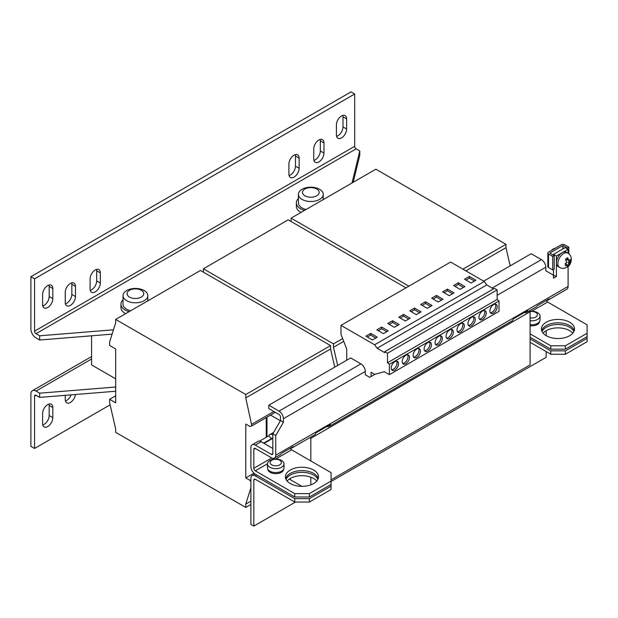 <?xml version="1.0" encoding="UTF-8"?>
<svg xmlns="http://www.w3.org/2000/svg" width="618" height="618" viewBox="0 0 618 618"><rect width="100%" height="100%" fill="white"/><g stroke="black" fill="none" stroke-linecap="round" stroke-linejoin="round"><path stroke-width="0.93" d="M318.865 140A7.238 4.179 120 0 0 313.751 148.861L313.751 158.988A7.238 4.179 120 0 0 315.25 162.302A7.238 4.179 120 0 0 320.827 160.363A7.238 4.179 120 0 0 323.979 153.079L323.979 142.951A7.238 4.179 120 0 0 322.48 139.645A7.238 4.179 120 0 0 318.865 140M47.71 285.578A7.238 4.179 120 0 0 42.596 294.438L42.596 304.566A7.238 4.179 120 0 0 44.094 307.88A7.238 4.179 120 0 0 49.672 305.941A7.238 4.179 120 0 0 52.824 298.664L52.824 288.536A7.238 4.179 120 0 0 51.325 285.222A7.238 4.179 120 0 0 47.71 285.578M70.367 283.469A7.238 4.179 120 0 0 65.253 292.329L65.253 302.457A7.238 4.179 120 0 0 66.752 305.771A7.238 4.179 120 0 0 72.329 303.832A7.238 4.179 120 0 0 75.481 296.547L75.481 286.428A7.238 4.179 120 0 0 73.982 283.114A7.238 4.179 120 0 0 70.367 283.469M95.218 269.966A7.238 4.179 120 0 0 90.104 278.826L90.104 288.954A7.238 4.179 120 0 0 91.603 292.268A7.238 4.179 120 0 0 97.173 290.329A7.238 4.179 120 0 0 100.332 283.052L100.332 272.924A7.238 4.179 120 0 0 98.834 269.61A7.238 4.179 120 0 0 95.218 269.966M294.014 155.188A7.238 4.179 120 0 0 288.9 164.056L288.9 174.183A7.238 4.179 120 0 0 290.398 177.49A7.238 4.179 120 0 0 295.976 175.551A7.238 4.179 120 0 0 299.135 168.274L299.135 158.146A7.238 4.179 120 0 0 297.637 154.832A7.238 4.179 120 0 0 294.014 155.188M341.522 115.945A7.238 4.179 120 0 0 336.408 124.813L336.408 134.94A7.238 4.179 120 0 0 337.907 138.247A7.238 4.179 120 0 0 343.484 136.308A7.238 4.179 120 0 0 346.636 129.031L346.636 118.903A7.238 4.179 120 0 0 345.138 115.589A7.238 4.179 120 0 0 341.522 115.945M65.253 395.327L65.253 399.514A7.238 4.179 120 0 0 66.752 402.828A7.238 4.179 120 0 0 70.367 402.465A7.238 4.179 120 0 0 75.427 394.5M65.415 400.912A7.238 4.179 120 0 0 66.713 400.356A7.238 4.179 120 0 0 71.14 394.848M47.71 426.52A7.238 4.179 120 0 0 52.824 417.66L52.824 407.532A7.238 4.179 120 0 0 51.325 404.218A7.238 4.179 120 0 0 45.755 406.157A7.238 4.179 120 0 0 42.596 413.434L42.596 423.562A7.238 4.179 120 0 0 44.094 426.876A7.238 4.179 120 0 0 47.71 426.52M42.758 424.968A7.238 4.179 120 0 0 44.056 424.411A7.238 4.179 120 0 0 49.17 415.551L49.17 405.423A7.238 4.179 120 0 0 49.007 404.017M569.672 322.233A16.539 9.548 0 0 0 551.642 320.163A16.539 9.548 0 0 0 541.438 328.985A16.539 9.548 0 0 0 546.281 335.728A16.539 9.548 0 0 0 564.304 337.799A16.539 9.548 0 0 0 574.516 328.985A16.539 9.548 0 0 0 569.672 322.233M574.253 330.669A16.539 9.548 0 0 0 569.672 325.609A16.539 9.548 0 0 0 553.025 323.245A16.539 9.548 0 0 0 541.7 330.669M313.643 470.043A16.539 9.548 0 0 0 295.62 467.973A16.539 9.548 0 0 0 285.408 476.795A16.539 9.548 0 0 0 290.251 483.546A16.539 9.548 0 0 0 308.274 485.617A16.539 9.548 0 0 0 318.486 476.795A16.539 9.548 0 0 0 313.643 470.043M318.224 478.486A16.539 9.548 0 0 0 313.643 473.419A16.539 9.548 0 0 0 297.003 471.063A16.539 9.548 0 0 0 285.671 478.486M543.137 333.202A16.539 9.548 180 0 1 569.672 330.669A16.539 9.548 180 0 1 572.809 333.202M542.032 331.511A16.539 9.548 180 0 1 569.672 327.293A16.539 9.548 180 0 1 573.921 331.511M287.115 481.013A16.539 9.548 180 0 1 313.643 478.486A16.539 9.548 180 0 1 316.779 481.013M286.003 479.329A16.539 9.548 180 0 1 313.643 475.111A16.539 9.548 180 0 1 317.891 479.329M493.55 313.094A5.168 2.982 120 0 0 496.926 308.536A5.168 2.982 120 0 0 496.13 304.396A5.168 2.982 120 0 0 493.55 304.651A5.168 2.982 120 0 0 490.174 309.209A5.168 2.982 120 0 0 490.962 313.349A5.168 2.982 120 0 0 493.55 313.094M490.337 312.747A5.168 2.982 120 0 0 492.082 312.252A5.168 2.982 120 0 0 495.296 304.156M482.581 319.421A5.168 2.982 120 0 0 485.964 314.871A5.168 2.982 120 0 0 485.169 310.73A5.168 2.982 120 0 0 482.581 310.985A5.168 2.982 120 0 0 479.205 315.535A5.168 2.982 120 0 0 480.001 319.676A5.168 2.982 120 0 0 482.581 319.421M479.375 319.073A5.168 2.982 120 0 0 481.121 318.579A5.168 2.982 120 0 0 484.334 310.491M471.619 325.756A5.168 2.982 120 0 0 474.995 321.198A5.168 2.982 120 0 0 474.207 317.057A5.168 2.982 120 0 0 471.619 317.312A5.168 2.982 120 0 0 468.243 321.87A5.168 2.982 120 0 0 469.039 326.01A5.168 2.982 120 0 0 471.619 325.756M468.413 325.4A5.168 2.982 120 0 0 470.159 324.906A5.168 2.982 120 0 0 473.373 316.818M438.734 344.744A5.168 2.982 120 0 0 442.109 340.186A5.168 2.982 120 0 0 441.314 336.045A5.168 2.982 120 0 0 438.734 336.3A5.168 2.982 120 0 0 435.358 340.858A5.168 2.982 120 0 0 436.146 344.998A5.168 2.982 120 0 0 438.734 344.744M435.52 344.388A5.168 2.982 120 0 0 437.274 343.894A5.168 2.982 120 0 0 440.48 335.806M460.657 332.082A5.168 2.982 120 0 0 464.033 327.525A5.168 2.982 120 0 0 463.245 323.384A5.168 2.982 120 0 0 460.657 323.639A5.168 2.982 120 0 0 457.281 328.197A5.168 2.982 120 0 0 458.077 332.337A5.168 2.982 120 0 0 460.657 332.082M457.451 331.735A5.168 2.982 120 0 0 459.197 331.24A5.168 2.982 120 0 0 462.403 323.144M449.695 338.409A5.168 2.982 120 0 0 453.071 333.859A5.168 2.982 120 0 0 452.276 329.718A5.168 2.982 120 0 0 449.695 329.973A5.168 2.982 120 0 0 446.32 334.523A5.168 2.982 120 0 0 447.108 338.664A5.168 2.982 120 0 0 449.695 338.409M446.482 338.061A5.168 2.982 120 0 0 448.235 337.567A5.168 2.982 120 0 0 451.441 329.479M427.772 351.07A5.168 2.982 120 0 0 431.148 346.513A5.168 2.982 120 0 0 430.352 342.372A5.168 2.982 120 0 0 427.772 342.627A5.168 2.982 120 0 0 424.396 347.185A5.168 2.982 120 0 0 425.184 351.325A5.168 2.982 120 0 0 427.772 351.07M424.558 350.723A5.168 2.982 120 0 0 426.304 350.228A5.168 2.982 120 0 0 429.518 342.133M416.802 357.397A5.168 2.982 120 0 0 420.178 352.847A5.168 2.982 120 0 0 419.39 348.706A5.168 2.982 120 0 0 416.802 348.961A5.168 2.982 120 0 0 413.427 353.511A5.168 2.982 120 0 0 414.222 357.652A5.168 2.982 120 0 0 416.802 357.397M413.596 357.049A5.168 2.982 120 0 0 415.342 356.555A5.168 2.982 120 0 0 418.556 348.467M394.879 370.058A5.168 2.982 120 0 0 398.255 365.501A5.168 2.982 120 0 0 397.467 361.36A5.168 2.982 120 0 0 394.879 361.623A5.168 2.982 120 0 0 391.503 366.173A5.168 2.982 120 0 0 392.299 370.313A5.168 2.982 120 0 0 394.879 370.058M391.673 369.711A5.168 2.982 120 0 0 393.419 369.216A5.168 2.982 120 0 0 396.625 361.121M405.841 363.732A5.168 2.982 120 0 0 409.216 359.174A5.168 2.982 120 0 0 408.428 355.033A5.168 2.982 120 0 0 405.841 355.288A5.168 2.982 120 0 0 402.465 359.846A5.168 2.982 120 0 0 403.26 363.987A5.168 2.982 120 0 0 405.841 363.732M402.635 363.384A5.168 2.982 120 0 0 404.381 362.882A5.168 2.982 120 0 0 407.586 354.794M551.65 250.344A6.721 3.878 -60 0 1 553.481 248.869A6.721 3.878 -60 0 1 555.304 248.235M561.074 253.48A8.266 4.774 120 0 0 556.401 262.797A8.266 4.774 120 0 0 558.116 266.582L559.576 267.424A8.266 4.774 -60 0 1 558.108 261.553A8.266 4.774 -60 0 1 562.534 254.33A8.266 4.774 -60 0 1 567.849 253.102L566.382 252.26A8.266 4.774 120 0 0 562.249 252.669A8.266 4.774 120 0 0 561.074 253.48M569.193 265.284L569.394 263.029L570.623 261.746L570.182 259.521L568.946 260.804L567.687 257.714A5.492 3.175 120 0 0 566.582 258.424A5.492 3.175 120 0 0 565.54 259.46L566.799 262.557L565.169 263.608L565.609 265.833L567.239 264.782L567.046 267.03A5.492 3.175 120 0 0 568.151 266.319A5.492 3.175 120 0 0 569.193 265.284L568.954 264.087A3.924 2.263 -60 0 1 567.927 265.184A3.924 2.263 -60 0 1 567.347 265.586M566.026 260.34A3.924 2.263 -60 0 1 566.806 259.56A3.924 2.263 -60 0 1 567.927 258.911L567.648 260.054L568.946 260.804M569.734 260.07L570.09 261.422A3.924 2.263 -60 0 1 570.082 261.453L568.089 262.279L568.954 264.087M530.09 317.853A5.647 3.26 0 0 0 536.872 316.138A5.647 3.26 0 0 0 534.894 312.028A5.647 3.26 0 0 0 529.943 311.657M529.564 311.441A13.434 13.434 0 0 1 535.281 311.727A8.266 4.774 180 0 1 536.347 312.075A8.266 4.774 180 0 1 540.039 316.045A8.266 4.774 180 0 1 538.657 318.687A8.266 4.774 180 0 1 530.09 320.719M540.039 316.045L540.039 319.969A8.266 4.774 180 0 1 538.657 322.611A8.266 4.774 180 0 1 530.09 324.643M269.896 467.239A8.266 4.774 180 0 1 267.478 463.863A8.266 4.774 180 0 1 269.896 460.487A8.266 4.774 180 0 1 272.237 459.537A13.434 13.434 0 0 1 279.251 459.537A8.266 4.774 180 0 1 281.592 460.487A8.266 4.774 180 0 1 284.017 463.863A8.266 4.774 180 0 1 281.592 467.239A8.266 4.774 180 0 1 269.896 467.239M284.017 463.863L284.017 467.787A8.266 4.774 180 0 1 281.592 471.163A8.266 4.774 180 0 1 272.584 472.198A8.266 4.774 180 0 1 267.478 467.787L267.478 463.863M279.738 460.248A5.647 3.26 0 0 0 271.75 460.248A5.647 3.26 0 0 0 271.75 464.86A5.647 3.26 0 0 0 279.738 464.86A5.647 3.26 0 0 0 279.738 460.248M298.424 194.353A12.406 7.161 180 0 1 302.055 189.286A12.406 7.161 180 0 1 306.69 187.602A20.672 20.672 0 0 1 314.964 187.602A12.406 7.161 180 0 1 319.599 189.286A12.406 7.161 180 0 1 323.229 194.353A12.406 7.161 180 0 1 319.599 199.413A12.406 7.161 180 0 1 302.055 199.413A12.406 7.161 180 0 1 298.424 194.353L298.424 202.874A12.406 7.161 0 0 0 302.055 207.942A12.406 7.161 0 0 0 306.088 209.494M298.424 198.571A14.469 8.351 0 0 0 296.354 202.874L296.354 206.25A14.469 8.351 0 0 0 300.595 212.159A14.469 8.351 0 0 0 301.043 212.407M296.354 202.874A14.469 8.351 0 0 0 300.595 208.784A14.469 8.351 0 0 0 304.527 210.398M323.855 199.235A14.469 8.351 0 0 0 323.229 198.571M316.725 189.008A8.343 4.813 0 0 0 304.929 189.008A8.343 4.813 0 0 0 304.929 195.813A8.343 4.813 0 0 0 316.725 195.813A8.343 4.813 0 0 0 316.725 189.008M123.013 295.62A12.406 7.161 180 0 1 126.644 290.56A12.406 7.161 180 0 1 131.279 288.869A20.672 20.672 0 0 1 139.552 288.869A12.406 7.161 180 0 1 144.187 290.56A12.406 7.161 180 0 1 147.818 295.62A12.406 7.161 180 0 1 144.187 300.688A12.406 7.161 180 0 1 126.644 300.688A12.406 7.161 180 0 1 123.013 295.62L123.013 304.149A12.406 7.161 0 0 0 126.644 309.209A12.406 7.161 0 0 0 130.676 310.761M123.013 299.846A14.469 8.351 0 0 0 120.943 304.149L120.943 307.525A14.469 8.351 0 0 0 125.184 313.426A14.469 8.351 0 0 0 125.632 313.681M120.943 304.149A14.469 8.351 0 0 0 125.184 310.051A14.469 8.351 0 0 0 129.116 311.665M148.444 300.51A14.469 8.351 0 0 0 147.818 299.846M141.313 290.275A8.343 4.813 0 0 0 129.517 290.275A8.343 4.813 0 0 0 129.517 297.088A8.343 4.813 0 0 0 141.313 297.088A8.343 4.813 0 0 0 141.313 290.275M469.356 276.424L475.93 280.224L471.109 283.005L464.535 279.205L469.356 276.424L469.356 278.108L474.47 281.066M309.363 502.048L294.747 502.048L294.747 498.672L309.363 498.672L309.363 502.048L331.07 489.518L331.07 484.458L309.363 496.988L294.747 496.988L255.28 474.199A6.203 3.584 60 0 1 250.893 466.605L250.893 447.617A6.203 3.584 60 0 1 252.183 444.775A6.203 3.584 60 0 1 255.28 445.084L271.364 454.369A2.07 1.197 -120 0 0 272.391 454.469A2.07 1.197 -120 0 0 272.824 453.527L272.824 433.859L280.495 420.572L280.495 417.026A2.07 1.197 -120 0 0 279.035 414.493L268.799 408.583L268.799 405.207L350.661 357.946L360.897 363.855A6.203 3.584 -120 0 1 365.277 371.449L365.277 374.709L369.688 377.343L371.124 376.516L371.124 372.299L374.701 374.361L384.28 371.704L389.394 374.655L389.394 364.241L387.494 362.758L387.494 353.226L384.79 351.665L384.79 352.669L377.119 348.243L374.616 344.774L484.249 281.476L450.622 262.063L340.989 325.362L340.989 334.307L346.713 349.054L346.713 360.224M454.006 292.878L449.186 295.667L442.604 291.866L447.432 289.085L454.006 292.878M460.147 289.332L453.566 285.539L458.394 282.75L464.968 286.551L460.147 289.332M436.462 295.412L443.044 299.212L438.224 301.993L431.642 298.2L436.462 295.412L436.462 297.103L441.584 300.054M427.254 308.328L420.68 304.527L425.501 301.738L432.082 305.539L427.254 308.328M421.121 311.866L416.293 314.655L409.719 310.854L414.539 308.073L421.121 311.866M91.564 335.806L91.564 364.914L115.682 378.834M405.964 287.849L288.173 219.838L203.392 268.784L203.392 272.159M337.675 365.447L333.488 347.27L333.488 343.894L203.392 268.784M333.488 343.894L342.658 338.602M333.488 347.27L343.732 341.36M250.893 481.716L249.942 480.317L245.779 477.915L245.779 424.072L249.942 426.474L251.843 425.887L245.779 397.907L245.779 394.531L115.682 319.421L115.682 322.797L109.618 342.078L109.618 345.454L115.682 348.961L115.682 402.805L109.618 399.305L115.682 395.798M245.779 477.915L253.952 473.195M266.242 437.289L266.242 417.575M245.779 394.531L330.56 345.586L200.464 270.475L115.682 319.421M109.618 399.305L109.618 402.681L115.682 428.969L115.682 432.345L245.779 507.455L250.893 504.497M245.779 507.455L245.779 504.079L250.893 501.121M245.779 504.079L250.893 487.811M249.942 480.317L250.893 479.769M251.843 425.887L275.304 412.337M251.843 424.195L273.844 411.495M334.755 367.131L330.56 348.961L330.56 345.586M245.779 397.907L330.56 348.961M266.976 417.15L266.976 436.864L266.976 417.15M462.921 269.162L505.972 244.311L375.875 169.201L291.093 218.146L291.093 221.522M408.892 286.157L291.093 218.146M510.167 265.856L505.972 247.687L505.972 244.311M465.848 270.854L505.972 247.687M354.678 94.006L34.554 278.826L30.9 276.717L351.024 91.897L354.678 94.006L354.678 146.327A2.07 1.197 -120 0 0 356.138 148.861L359.792 150.97L352.005 182.982M113.48 329.811L39.668 335.798L36.014 333.681A2.07 1.197 60 0 1 34.554 331.155L34.554 278.826M39.668 335.798L39.668 340.016L36.014 337.907A7.238 4.179 60 0 1 30.9 329.046L30.9 276.717M323.979 142.951L320.325 140.842A7.238 4.179 120 0 0 320.163 139.444M313.913 160.386A7.238 4.179 120 0 0 320.325 150.97L323.979 153.079M320.325 140.842L320.325 150.97M52.824 288.536L49.17 286.42A7.238 4.179 120 0 0 49.007 285.022M42.758 305.964A7.238 4.179 120 0 0 49.17 296.547L52.824 298.664M49.17 286.42L49.17 296.547M75.481 286.428L71.827 284.311L71.827 294.438L75.481 296.547M71.827 284.311A7.238 4.179 120 0 0 71.665 282.913M65.415 303.855A7.238 4.179 120 0 0 71.827 294.438M100.332 272.924L96.678 270.808A7.238 4.179 120 0 0 96.516 269.409M90.267 290.352A7.238 4.179 120 0 0 96.678 280.935L100.332 283.052M96.678 270.808L96.678 280.935M299.135 158.146L295.481 156.037L295.481 166.165L299.135 168.274M295.481 156.037A7.238 4.179 120 0 0 295.311 154.639M289.07 175.582A7.238 4.179 120 0 0 295.481 166.165M346.636 118.903L342.982 116.794L342.982 126.922L346.636 129.031M342.982 116.794A7.238 4.179 120 0 0 342.82 115.396M336.571 136.339A7.238 4.179 120 0 0 342.982 126.922M359.792 150.97L359.792 155.195L353.202 182.295M112.113 334.137L39.668 340.016M34.554 396.138L36.014 395.296A2.07 1.197 60 0 0 34.979 395.188A2.07 1.197 60 0 0 34.554 396.138L34.554 448.459L30.9 446.35L30.9 394.029A7.238 4.179 60 0 1 32.399 390.715A7.238 4.179 60 0 1 36.014 391.07L39.668 393.179L115.682 387.015M36.014 395.296L39.668 397.405L115.682 391.24M39.668 397.405L39.668 393.179M34.554 448.459L110.112 404.836M553.481 255.195L553.481 254.353L565.176 247.602L568.096 249.293L556.401 256.045L556.401 276.47L553.481 278.154L553.481 275.203L545.802 270.769L545.802 267.223L497.127 295.327M568.096 249.293L568.096 253.256M568.096 266.412L568.096 286.428A6.203 3.584 60 0 1 566.814 289.263L548.027 300.109A6.203 3.584 -120 0 0 549.031 298.903L537.336 305.655A6.203 3.584 60 0 1 536.331 306.86L526.613 312.469A6.203 3.584 -120 0 0 527.826 310.506L513.21 318.942A6.203 3.584 60 0 1 511.998 320.912L329.278 426.405A6.203 3.584 -120 0 0 330.491 424.435L315.875 432.878A6.203 3.584 60 0 1 314.662 434.84L292.005 447.926A6.203 3.584 -120 0 0 293.002 446.714L281.306 453.465A6.203 3.584 60 0 1 280.309 454.678L274.462 458.054A6.203 3.584 -120 0 0 275.744 455.211L275.744 435.551L283.423 422.256L283.423 418.71A6.203 3.584 -120 0 0 279.035 411.117L268.799 405.207M553.118 274.987L556.401 276.47M553.481 269.548L553.481 274.778M483.678 281.151L531.186 253.72L541.422 259.63A6.203 3.584 60 0 1 545.802 267.223M272.824 448.459L261.128 441.708A6.203 3.584 -120 0 0 258.03 441.399L252.183 444.775M294.747 496.988L294.747 493.612L255.28 470.823A2.07 1.197 60 0 1 253.82 468.297L253.82 449.301A2.07 1.197 60 0 1 254.245 448.359A2.07 1.197 60 0 1 255.28 448.459L271.364 457.745A6.203 3.584 -120 0 0 274.462 458.054M263.631 443.152L271.456 438.633L268.722 435.86A6.203 3.584 60 0 1 269.718 434.647A6.203 3.584 60 0 1 272.824 434.956M271.456 438.633A2.07 1.197 60 0 1 271.789 438.232A2.07 1.197 60 0 1 272.824 438.332L264.048 443.4M259.575 441.144L268.722 435.86M546.358 300.441A2.07 1.197 -120 0 0 547.633 302.04L587.1 324.821L587.1 333.264L565.393 345.794L565.393 349.17L550.777 349.17L530.09 337.227M565.393 354.238L550.777 354.238L550.777 350.862L565.393 350.862L565.393 354.238L587.1 341.7L587.1 336.64L565.393 349.17M587.1 336.64L587.1 333.264M530.09 325.756A7.856 4.535 0 0 0 539.622 321.468M550.777 349.17L550.777 345.794L530.09 333.851M550.777 345.794L565.393 345.794M290.329 448.259A2.07 1.197 -120 0 0 291.603 449.858L331.07 472.639L331.07 481.082L309.363 493.612L309.363 496.988M331.07 484.458L331.07 481.082M270.491 471.835L269.904 472.175A7.856 4.535 0 0 1 267.895 469.286M270.491 471.472L270.491 472.507A7.856 4.535 0 0 0 278.826 473.311A7.856 4.535 0 0 0 283.6 469.286M294.747 493.612L309.363 493.612M553.481 254.353L556.401 256.045M283.423 422.256L280.495 420.572M275.744 435.551L272.824 433.859M315.875 432.878L326.968 426.466A6.203 3.584 -120 0 0 329.278 426.405M513.21 318.942L524.303 312.538A6.203 3.584 -120 0 0 526.613 312.469M290.46 448.189A6.203 3.584 -120 0 0 292.005 447.926M546.482 300.371A6.203 3.584 -120 0 0 548.027 300.109M309.718 437.691L310.831 438.332L530.09 311.742L528.985 311.101M331.07 479.815L530.09 364.914L530.09 311.742M310.831 438.332L310.831 460.951M310.831 477.181L310.831 484.852M290.143 479.56L301.893 486.343M270.553 415.08L280.387 420.758M587.1 338.324L565.393 350.862M550.777 354.238L530.09 342.295M550.777 350.862L530.09 338.919M331.07 486.142L309.363 498.672M294.747 502.048L255.28 479.267A2.07 1.197 -120 0 0 254.245 479.166A2.07 1.197 -120 0 0 253.82 480.109L253.82 526.103L295.481 502.048M294.747 498.672L255.28 475.891A6.203 3.584 -120 0 0 252.183 475.582A6.203 3.584 -120 0 0 250.893 478.425L250.893 524.419L253.82 526.103M331.07 481.499L546.173 357.32L546.173 351.58M546.173 335.667L546.173 330.73M290.143 478.548L290.36 479.684M269.904 471.171L269.904 472.175M493.55 288.869L486.752 284.944L484.249 281.476M389.394 374.655L499.027 311.364L499.027 300.951L497.127 299.46L497.127 289.935L494.415 288.367L384.79 351.665M374.616 344.774L340.989 325.362M387.494 362.758L497.127 299.46M389.394 364.241L499.027 300.951M387.494 353.226L497.127 289.935M377.119 348.243L486.752 284.944M394.369 327.316L399.189 324.527L392.615 320.727L387.787 323.515L394.369 327.316M405.331 320.981L410.151 318.2L403.577 314.4L398.749 317.188L405.331 320.981M383.407 333.643L388.228 330.854L381.654 327.061L376.825 329.842L383.407 333.643M372.438 339.97L377.266 337.189L370.684 333.388L365.864 336.177L372.438 339.97M371.124 376.516L375.01 374.276M565.941 264.033L567.239 264.782M568.089 262.279L569.394 263.029M570.09 261.445L570.623 261.746M567.927 258.911L567.687 257.714M549.974 253.001L562.836 245.578L562.836 248.954M547.842 253.086L547.842 266.59A2.271 1.313 180 0 0 548.506 267.517L552.747 269.966L552.747 256.462L548.506 254.013A2.271 1.313 0 0 1 547.842 253.086A2.271 1.313 0 0 1 548.506 252.159L561.376 244.736A2.271 1.313 0 0 1 564.589 244.736L568.83 247.185L567.363 248.027L567.363 248.869M563.129 248.784L562.836 245.578M563.129 245.578L567.363 248.027M568.83 247.185L568.83 253.789M552.747 269.966L554.207 269.124L554.207 255.62L549.974 253.171M552.747 256.462L554.207 255.62M375.806 338.031L370.684 335.08L367.324 337.019M370.684 335.08L370.684 333.388M386.768 331.704L381.654 328.745L378.286 330.692M381.654 328.745L381.654 327.061M408.691 319.042L403.577 316.092L400.217 318.031M403.577 316.092L403.577 314.4M397.729 325.369L392.615 322.418L389.255 324.357M392.615 322.418L392.615 320.727M422.14 305.369L425.501 303.43L430.622 306.381M425.501 303.43L425.501 301.738M433.102 299.042L436.462 297.103M411.179 311.704L414.539 309.757L414.539 308.073M414.539 309.757L419.653 312.716M444.064 292.708L447.432 290.769L447.432 289.085M447.432 290.769L452.546 293.728M465.995 280.054L469.356 278.108M455.033 286.381L458.394 284.442L463.508 287.393M458.394 284.442L458.394 282.75M52.824 417.66L49.17 415.551M36.014 333.681L356.138 148.861M354.678 146.327L34.554 331.155M36.014 391.07L91.564 359.004M365.277 371.449L283.423 418.71M275.744 455.211L568.096 286.428M492.16 288.073L541.422 259.63M272.824 453.527L271.364 454.369M255.28 445.084L261.128 441.708M253.82 449.301L255.28 448.459M271.742 457.946L253.82 468.297M531.665 311.256L547.633 302.04M255.28 470.823L267.478 463.786M275.636 459.074L291.603 449.858M279.035 411.117L360.897 363.855M256.74 475.049L255.28 475.891M253.82 480.109L255.28 479.267M548.506 267.517L548.506 254.013M52.824 407.532L49.17 405.423M559.576 267.424C562.017 268.93 564.798 268.645 567.919 266.551C571.094 264.89 573.604 256.37 567.849 253.102M147.818 295.62L147.818 300.866M323.229 194.353L323.229 199.599M32.399 390.715L91.564 356.555M273.689 432.361L269.718 434.647M254.94 473.991L252.183 475.582"/></g></svg>
